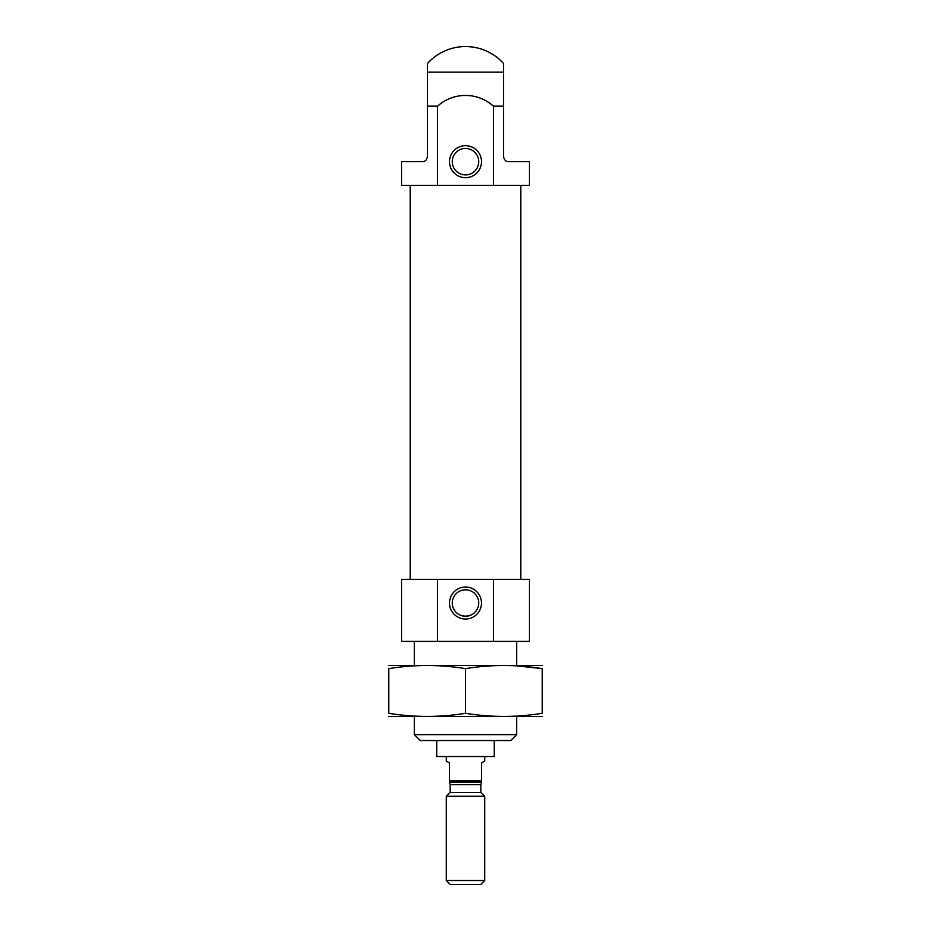<?xml version="1.0" encoding="UTF-8"?>
<svg xmlns="http://www.w3.org/2000/svg" width="931" height="931" viewBox="0 0 931 931"><rect width="100%" height="100%" fill="white"/><g stroke="black" fill="none" stroke-linecap="round" stroke-linejoin="round"><path stroke-width="1.4" d="M470.69 615.182L465.5 616.241A13.22 13.22 0 0 0 476.951 596.41A13.22 13.22 0 0 0 454.049 596.41A13.22 13.22 0 0 0 465.5 616.241L460.321 615.182M427.445 74.841L427.445 156.559C426.805 159.992 425.095 161.691 422.325 161.68L401.54 161.68L401.54 185.35L493.383 185.35L493.383 106.169L503.555 106.169L503.555 63.517A51.17 51.17 0 0 0 427.445 63.517L427.445 106.169L437.617 106.169C453.211 91.843 477.871 91.913 493.383 106.169M493.383 185.35L529.46 185.35L529.46 161.68L508.675 161.68C505.905 161.691 504.195 159.992 503.555 156.559L503.555 74.841M437.617 185.35L437.617 106.169M493.383 641.401L493.383 579.35L529.46 579.35L529.46 641.401L437.617 641.401L437.617 579.35L401.54 579.35L401.54 641.401L437.617 641.401M493.383 579.35L437.617 579.35M410.175 579.35L410.175 185.35M465.5 177.67A15.99 15.99 0 0 0 479.349 153.685A15.99 15.99 0 0 0 451.651 153.685A15.99 15.99 0 0 0 465.5 177.67M465.5 619.01A15.99 15.99 0 0 0 479.349 595.025A15.99 15.99 0 0 0 451.651 595.025A15.99 15.99 0 0 0 465.5 619.01M465.5 174.9A13.22 13.22 0 0 0 476.951 155.07A13.22 13.22 0 0 0 454.049 155.07A13.22 13.22 0 0 0 465.5 174.9M436.72 740.541L436.72 756.531L494.28 756.531L494.28 740.541M516.67 734.652L414.33 734.652L420.218 740.541L510.782 740.541L516.67 734.652L516.67 716.556M414.33 734.652L414.33 716.556M414.33 665.386L414.33 641.401M481.49 780.83L481.49 782.11L449.51 782.11L449.51 780.83L481.49 780.83L481.49 762.92L484.69 761.081L484.69 756.531M449.51 780.83L449.51 762.92L446.31 761.081L446.31 756.531M446.31 880.528L450.232 884.45L480.768 884.45L484.69 880.528L484.69 796.273L446.31 796.273L446.31 880.528L484.69 880.528M446.31 796.273L450.15 792.432L480.85 792.432L484.69 796.273M542.249 665.467L388.751 665.467M465.5 668.644L465.5 713.286C439.921 717.475 414.33 717.475 388.751 713.286C388.751 717.464 388.751 717.464 388.751 713.286L388.751 668.644C388.751 664.466 388.751 664.466 388.751 668.644C414.33 664.455 439.921 664.455 465.5 668.644C491.079 664.455 516.67 664.455 542.249 668.644C542.249 664.466 542.249 664.466 542.249 668.644L516.67 665.851M542.249 668.644L542.249 713.286C542.249 717.464 542.249 717.464 542.249 713.286C516.67 717.475 491.079 717.475 465.5 713.286M542.249 716.463L388.751 716.463M427.445 72.129L503.555 72.129M450.15 792.432L450.15 784.67L480.85 784.67L481.49 782.983M520.825 579.35L520.825 185.35M516.67 665.386L516.67 641.401M450.15 784.67L449.51 782.983M480.85 792.432L480.85 784.67"/></g></svg>
